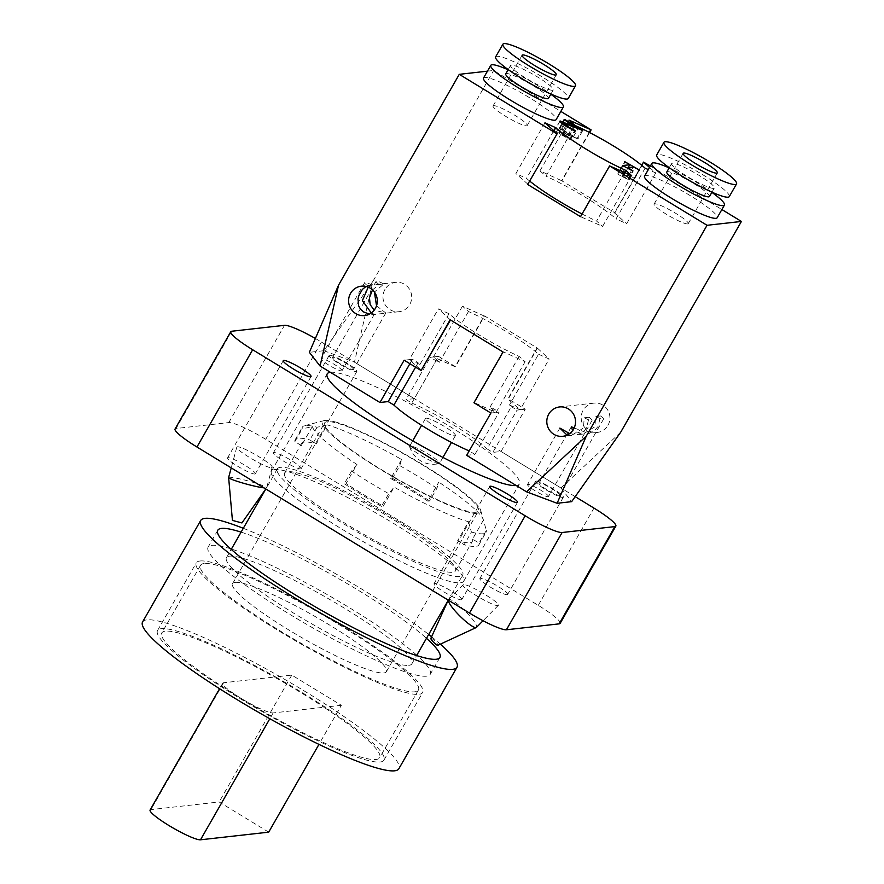 <?xml version="1.0" encoding="UTF-8"?>
<svg xmlns="http://www.w3.org/2000/svg" width="884" height="884" viewBox="0 0 884 884"><rect width="100%" height="100%" fill="white"/><g stroke="black" fill="none" stroke-linecap="round" stroke-linejoin="round"><path stroke-width="0.66" stroke-dasharray="4.42 3.31" d="M228.636 477.515A19.691 1.724 -165 0 1 229.199 477.272A19.691 1.724 -165 0 1 250.183 481.515A19.691 1.724 -165 0 1 266.67 487.714A19.691 1.724 -165 0 1 266.648 487.769A19.691 1.724 -165 0 1 264.04 487.88M271.565 467.658L272.15 467.293C273.93 464.63 241.741 445.691 237.365 446.829L236.779 447.182C234.989 449.857 267.189 468.796 271.565 467.658M232.426 520.389L241.929 522.941M448.287 600.148A19.691 3.635 -135.2 0 1 448.365 599.849A19.691 3.635 -135.2 0 1 448.508 599.639A19.691 3.635 -135.2 0 1 465.05 610.932A19.691 3.635 -135.2 0 1 476.465 627.386M463.647 584.7L463.161 584.888C459.835 586.788 493.261 606.689 497.847 605.54L498.333 605.352C501.659 603.452 468.233 583.551 463.647 584.7M430.862 638.403A4.917 0.906 -135.2 0 1 435.038 641.165A4.917 0.906 -135.2 0 1 437.834 645.32M536.047 481.073A16 2.254 -150.2 0 1 551.892 488.056A16 2.254 -150.2 0 1 563.34 497.195A16 2.254 -150.2 0 1 562.887 497.427A16 2.254 -150.2 0 1 547.03 490.443A16 2.254 -150.2 0 1 535.582 481.294A16 2.254 -150.2 0 1 536.047 481.073M507.184 594.689A16 2.254 29.8 0 0 507.637 594.457A16 2.254 29.8 0 0 494.874 584.556A16 2.254 29.8 0 0 479.879 578.556A16 2.254 29.8 0 0 491.327 587.705A16 2.254 29.8 0 0 507.184 594.689M254.868 474.023A16 2.254 29.8 0 0 255.332 473.802A16 2.254 29.8 0 0 242.57 463.89A16 2.254 29.8 0 0 227.564 457.901A16 2.254 29.8 0 0 239.012 467.039A16 2.254 29.8 0 0 254.868 474.023M329.577 355.269A16 2.254 -150.2 0 1 345.434 362.252A16 2.254 -150.2 0 1 356.882 371.402A16 2.254 -150.2 0 1 356.418 371.623A16 2.254 -150.2 0 1 340.572 364.639A16 2.254 -150.2 0 1 329.113 355.501A16 2.254 -150.2 0 1 329.577 355.269M300.715 468.885A16 2.254 29.8 0 0 301.179 468.664A16 2.254 29.8 0 0 288.416 458.752A16 2.254 29.8 0 0 273.41 452.763A16 2.254 29.8 0 0 284.869 461.901A16 2.254 29.8 0 0 300.715 468.885M461.326 599.827A16 2.254 29.8 0 0 461.791 599.595A16 2.254 29.8 0 0 449.028 589.694A16 2.254 29.8 0 0 434.033 583.694A16 2.254 29.8 0 0 445.481 592.844A16 2.254 29.8 0 0 461.326 599.827M330.395 372.308A110.754 15.603 -150.2 0 1 440.155 420.662A110.754 15.603 -150.2 0 1 519.416 483.957A110.754 15.603 -150.2 0 1 516.212 485.526M460.509 582.788A110.754 15.603 29.8 0 0 463.713 581.219A110.754 15.603 29.8 0 0 375.357 512.643A110.754 15.603 29.8 0 0 271.498 471.139A110.754 15.603 29.8 0 0 350.76 534.433A110.754 15.603 29.8 0 0 460.509 582.788M560.136 623.375A34.454 4.851 29.8 0 0 538.257 605.352L265.73 439.304A34.454 4.851 29.8 0 0 228.801 422.585L176.071 428.497A34.454 4.851 29.8 0 0 175.076 428.983M315.378 338.473A34.454 4.851 -150.2 0 1 321.433 342.042L265.73 439.304M575.186 496.653L321.433 342.042M574.191 427.922L588.379 433.447L593.772 431.403L598.092 426.431L600.59 415.966L595.739 416.508L594.855 426.795L583.075 434.044L572.644 430.574M600.59 415.966A12.056 1.702 -150.2 0 1 603.518 419.127A12.056 1.702 -150.2 0 1 603.175 419.292A12.056 1.702 -150.2 0 1 595.739 416.508M559.583 495.416A12.056 1.702 29.8 0 0 559.926 495.239A12.056 1.702 29.8 0 0 550.312 487.769A12.056 1.702 29.8 0 0 538.997 483.25A12.056 1.702 29.8 0 0 547.627 490.145A12.056 1.702 29.8 0 0 559.583 495.416M366.009 286.471L372.451 285.234L368.241 287.178M367.6 285.775A12.056 1.702 -150.2 0 1 364.672 282.615A12.056 1.702 -150.2 0 1 372.451 285.234M371.269 312.958L374.33 314.273L369.335 314.14M341.655 370.893A12.056 1.702 29.8 0 0 342.009 370.728A12.056 1.702 29.8 0 0 332.384 363.258A12.056 1.702 29.8 0 0 321.069 358.738A12.056 1.702 29.8 0 0 329.71 365.633A12.056 1.702 29.8 0 0 341.655 370.893M372.507 289.908L379.07 284.493L383.91 283.952L374.407 292.04M379.07 284.493A12.056 1.702 -150.2 0 1 376.131 281.333A12.056 1.702 -150.2 0 1 383.91 283.952M376.518 305.809L385.8 312.991L374.219 310.107M353.114 369.611A12.056 1.702 29.8 0 0 353.467 369.446A12.056 1.702 29.8 0 0 343.843 361.976A12.056 1.702 29.8 0 0 332.539 357.456A12.056 1.702 29.8 0 0 341.169 364.352A12.056 1.702 29.8 0 0 353.114 369.611M569.672 433.58L576.921 434.729L582.313 432.685L584.633 430.552L586.633 427.723L589.12 417.248L584.269 417.789L583.385 428.088L571.616 435.326L567.053 435.138M589.12 417.248A12.056 1.702 -150.2 0 1 592.059 420.408A12.056 1.702 -150.2 0 1 591.716 420.574A12.056 1.702 -150.2 0 1 584.269 417.789M548.113 496.697A12.056 1.702 29.8 0 0 548.467 496.521A12.056 1.702 29.8 0 0 538.842 489.062A12.056 1.702 29.8 0 0 527.538 484.543A12.056 1.702 29.8 0 0 536.168 491.427A12.056 1.702 29.8 0 0 548.113 496.697M454.951 435.801A17.227 2.431 29.8 0 0 455.448 435.547A17.227 2.431 29.8 0 0 441.713 424.884A17.227 2.431 29.8 0 0 425.547 418.43A17.227 2.431 29.8 0 0 437.878 428.276A17.227 2.431 29.8 0 0 454.951 435.801M439.039 463.581A17.227 2.431 -150.2 0 1 423.049 456.697A17.227 2.431 -150.2 0 1 409.623 446.608A17.227 2.431 -150.2 0 1 409.635 446.21A17.227 2.431 -150.2 0 1 425.79 452.674A17.227 2.431 -150.2 0 1 439.536 463.338A17.227 2.431 -150.2 0 1 439.204 463.559A17.227 2.431 -150.2 0 1 439.039 463.581M620.712 432.199L560.92 487.968L501.051 451.481L492.797 452.409L487.095 448.928L511.317 406.64A59.073 8.321 29.8 0 0 509.482 404.96L538.544 354.219A59.073 8.321 29.8 0 0 468.476 311.522L462.465 306.184L484.089 315.975L455.028 366.727L433.403 356.937L430.298 357.28L436 360.76L411.789 403.049L406.087 399.568L430.298 357.28M560.92 487.968L571.65 501.659M466.664 455.337L474.918 454.409L469.216 450.939A59.073 8.321 -150.2 0 1 469.194 450.928M323.887 350.694L354.462 362.164L372.96 281.245L323.887 350.694L309.356 352.329M501.051 451.481L525.273 409.193L508.344 398.883L537.406 348.13L484.543 315.931L455.481 366.672L438.552 356.363L414.342 398.651L354.462 362.164M414.342 398.651L406.087 399.568M411.789 403.049A59.073 8.321 -150.2 0 1 487.095 448.928M487.449 71.173L493.659 70.477L560.832 111.406M372.96 281.245L493.659 70.477M577.959 138.921L559.329 131.849L562.964 135.02L570.777 139.285L569.639 139.407L561.749 134.954C556.235 131.55 554.102 129.716 555.34 129.451L573.396 136.81L559.196 128.158L560.136 128.058L577.959 138.921L582.799 130.456M559.826 121.163L554.986 129.617L559.881 121.528M564.18 123.384L559.329 131.849L559.749 132.832L564.235 125.009M569.639 139.407L574.478 130.954M558.445 130.191L562.202 123.627M563.683 132.39L568.147 124.578M573.396 136.81L577.937 128.876M559.196 128.158L564.047 119.705M560.136 128.058L564.688 120.091M576.821 139.042L581.661 130.589M567.318 137.495L571.871 129.539M570.567 139.153L575.318 130.854M570.777 139.285L575.628 130.821M620.712 175.839L617.717 174.015L624.944 173.198L619.817 170.071L620.634 169.982L634.734 178.579L628.668 175.474L623.286 176.071L627.806 179.353L620.712 175.839L625.552 167.374M627.806 179.353L632.646 170.888M628.535 179.264L633.375 170.811M623.286 176.071L627.828 168.148M628.668 175.474L633.508 167.01M633.916 178.667L638.756 170.203M634.734 178.579L639.574 170.115M620.634 169.982L625.22 161.96M619.817 170.071L624.656 161.617M624.944 173.198L628.137 167.617M617.717 174.015L622.557 165.551M687.697 223.928A19.691 2.774 -150.2 0 1 668.182 215.331A19.691 2.774 -150.2 0 1 654.094 204.082A19.691 2.774 -150.2 0 1 672.558 211.453A19.691 2.774 -150.2 0 1 688.26 223.652A19.691 2.774 -150.2 0 1 687.697 223.928M729.278 196.602A41.835 5.901 29.8 0 0 699.343 172.689A41.835 5.901 29.8 0 0 657.873 154.413A41.835 5.901 29.8 0 0 656.668 155.009M672.326 163.22A24.608 3.47 29.8 0 0 671.619 163.573A24.608 3.47 29.8 0 0 691.255 178.811A24.608 3.47 29.8 0 0 714.327 188.038A24.608 3.47 29.8 0 0 696.714 173.971A24.608 3.47 29.8 0 0 672.326 163.22M709.487 196.491A24.608 3.47 29.8 0 0 691.874 182.424A24.608 3.47 29.8 0 0 667.486 171.684A24.608 3.47 29.8 0 0 666.779 172.026M711.863 192.358A41.835 5.901 29.8 0 0 669.144 167.894M644.558 176.159A41.835 5.901 -150.2 0 1 645.762 175.562A41.835 5.901 -150.2 0 1 687.233 193.828A41.835 5.901 -150.2 0 1 717.178 217.74M493.626 105.671A19.691 2.774 29.8 0 0 493.051 105.958A19.691 2.774 29.8 0 0 508.764 118.147A19.691 2.774 29.8 0 0 527.229 125.528A19.691 2.774 29.8 0 0 513.129 114.268A19.691 2.774 29.8 0 0 493.626 105.671M495.626 56.885A41.835 5.901 -150.2 0 1 534.864 72.565A41.835 5.901 -150.2 0 1 568.246 98.478M552.577 90.256A24.608 3.47 -150.2 0 1 528.19 79.516A24.608 3.47 -150.2 0 1 510.576 65.449A24.608 3.47 -150.2 0 1 533.66 74.676A24.608 3.47 -150.2 0 1 553.296 89.914A24.608 3.47 -150.2 0 1 552.577 90.256M505.736 73.902A24.608 3.47 -150.2 0 1 528.82 83.129A24.608 3.47 -150.2 0 1 548.445 98.367M508.101 69.77A41.835 5.901 -150.2 0 1 550.82 94.234M483.515 78.035A41.835 5.901 -150.2 0 1 522.753 93.704A41.835 5.901 -150.2 0 1 556.135 119.616M537.406 348.13L549.174 359.026L538.544 354.219M438.552 356.363L433.403 356.937L439.403 362.263A59.073 8.321 29.8 0 0 436 360.76M450.166 319.776L438.387 308.881L449.017 313.698A59.073 8.321 29.8 0 0 519.096 356.396L525.107 361.722L503.471 351.931L474.41 402.684L496.046 412.463L499.14 412.121L474.918 454.409M490.885 413.049L496.046 412.463L490.034 407.137A59.073 8.321 29.8 0 0 493.438 408.651L499.14 412.121M493.438 408.651L469.216 450.939M439.403 362.263L468.476 311.522M433.403 356.937L462.465 306.184M509.482 404.96L520.112 409.767L549.174 359.026M525.273 409.193L520.112 409.767L507.88 398.927L536.942 348.186M496.046 412.463L525.107 361.722M490.034 407.137L519.096 356.396M415.602 367.169L418.121 362.76A59.073 8.321 29.8 0 0 419.955 364.44L449.017 313.698M419.955 364.44L409.325 359.633L438.387 308.881M404.165 360.208L409.325 359.633L421.558 370.473M520.112 409.767L517.018 410.121L492.797 452.409M511.317 406.64L517.018 410.121M607.938 425.337A14.763 14.354 -96.4 0 0 593.904 403.115A14.763 14.354 -96.4 0 0 583.517 425.768A14.763 14.354 -96.4 0 0 607.938 425.337M384.96 289.466A14.763 14.354 -96.4 0 0 398.982 311.698A14.763 14.354 -96.4 0 0 409.369 289.035A14.763 14.354 -96.4 0 0 384.96 289.466M589.252 132.357L561.594 180.656L614.899 212.812L643.961 162.059M589.584 132.534L562.047 180.601M569.02 120.125L539.958 170.866L561.594 180.656M575.031 125.451L545.969 176.192L539.958 170.866M645.11 168.148L616.049 218.889A59.073 8.321 29.8 0 0 545.969 176.192M649.541 167.463L655.74 172.955L648.315 169.595M655.74 172.955L626.679 223.696L616.049 218.889M641.696 165.264L614.446 212.856L626.679 223.696M631.662 175.651L602.601 226.403L580.512 216.657M610.037 165.861L580.976 216.613M624.469 172.391L596.589 221.066L602.601 226.403M553.826 130.688L526.521 178.369A59.073 8.321 29.8 0 0 529.925 181.253M582.048 213.983A59.073 8.321 29.8 0 0 596.589 221.066M544.953 122.821L515.891 173.562L526.521 178.369M528.124 184.402L515.891 173.562M650.392 165.971L721.874 209.53M409.325 359.633L412.419 359.291L418.121 362.76M409.9 363.7L412.419 359.291M142.589 621.949A147.672 20.807 -150.2 0 1 279.642 676.459A147.672 20.807 -150.2 0 1 329.191 706.659A147.672 20.807 -150.2 0 1 398.872 768.726M341.357 705.288L323.909 707.244A125.517 17.691 29.8 0 0 274.36 677.056L223.608 682.746A29.537 4.166 29.8 0 0 222.746 683.166A29.537 4.166 29.8 0 0 241.498 698.614A29.537 4.166 29.8 0 0 273.156 712.935L323.909 707.244A125.517 17.691 29.8 0 1 379.656 757.71A125.517 17.691 29.8 0 1 241.498 698.614A125.517 17.691 29.8 0 1 161.805 632.955A125.517 17.691 29.8 0 1 274.36 677.056L275.543 676.923A130.445 18.376 29.8 0 0 157.54 630.513A130.445 18.376 29.8 0 0 261.598 711.288A130.445 18.376 29.8 0 0 383.921 760.163A130.445 18.376 29.8 0 0 325.091 707.112A130.445 18.376 29.8 0 0 275.543 676.923L291.797 675.1L341.357 705.288L318.958 744.383M268.692 832.164L219.144 801.965L150.943 809.611A29.537 4.166 29.8 0 0 150.092 810.031M291.797 675.1L219.144 801.965M235.155 582.39A88.599 12.487 -150.2 0 1 322.958 621.065A88.599 12.487 -150.2 0 1 386.363 671.707A88.599 12.487 -150.2 0 1 383.811 672.956A88.599 12.487 -150.2 0 1 295.996 634.27A88.599 12.487 -150.2 0 1 232.591 583.639A88.599 12.487 -150.2 0 1 235.155 582.39M204.182 563.517A125.517 17.691 29.8 0 0 200.558 565.296A125.517 17.691 29.8 0 0 300.693 643.022A125.517 17.691 29.8 0 0 418.397 690.05A125.517 17.691 29.8 0 0 362.661 639.585A125.517 17.691 29.8 0 0 204.182 563.517M200.049 560.997A130.445 18.376 -150.2 0 1 363.843 639.452A130.445 18.376 -150.2 0 1 422.674 692.504A130.445 18.376 -150.2 0 1 300.35 643.618A130.445 18.376 -150.2 0 1 196.281 562.843A130.445 18.376 -150.2 0 1 200.049 560.997M230.569 548.787A127.981 18.034 29.8 0 0 208.105 547.152A127.981 18.034 29.8 0 0 299.698 620.292A127.981 18.034 29.8 0 0 426.53 676.172A127.981 18.034 29.8 0 0 430.221 674.359A127.981 18.034 29.8 0 0 417.447 655.817M416.795 655.221A127.981 18.034 29.8 0 0 231.409 549.052M241.1 532.135A127.981 18.034 -150.2 0 1 426.486 638.303M408.773 665.354A106.82 15.05 29.8 0 0 411.856 663.84A106.82 15.05 29.8 0 0 326.649 597.694A106.82 15.05 29.8 0 0 226.481 557.671A106.82 15.05 29.8 0 0 302.914 618.712A106.82 15.05 29.8 0 0 408.773 665.354M475.835 512.267A88.599 12.487 -150.2 0 1 388.032 473.581A88.599 12.487 -150.2 0 1 324.627 422.939A88.599 12.487 -150.2 0 1 407.712 456.144A88.599 12.487 -150.2 0 1 478.399 511.007A88.599 12.487 -150.2 0 1 475.835 512.267M468.531 521.737L471.415 532.058L464.155 544.743L457.636 540.776L468.531 521.737A98.444 13.868 29.8 0 1 394.12 487.139L383.225 506.178L381.468 506.366L388.728 493.681L394.12 487.139M284.471 475.194A98.444 13.868 -150.2 0 1 284.593 473.028A98.444 13.868 -150.2 0 1 376.916 509.913A98.444 13.868 -150.2 0 1 455.459 570.876A98.444 13.868 -150.2 0 1 452.608 572.268A98.444 13.868 -150.2 0 1 361.026 532.776A98.444 13.868 -150.2 0 1 284.471 475.194M312.328 426.563L301.433 445.591A98.444 13.868 -150.2 0 1 301.554 443.425A98.444 13.868 -150.2 0 1 316.328 443.923L327.224 424.895L317.069 427.27A105.826 14.906 29.8 0 0 304.394 425.757A105.826 14.906 29.8 0 0 302.405 427.071A105.826 14.906 29.8 0 0 302.173 428.939L312.328 426.563A98.444 13.868 29.8 0 0 356.959 464.498L346.064 483.526A98.444 13.868 -150.2 0 0 383.225 506.178M401.634 459.492L390.739 478.52L392.496 478.332L399.756 465.636L401.634 459.492A98.444 13.868 29.8 0 0 327.224 424.895M390.739 478.52A98.444 13.868 -150.2 0 1 427.9 501.173L438.796 482.134L436.928 488.288L429.657 500.974L427.9 501.173M483.426 520.068L472.531 539.107L479.051 543.074L486.322 530.389L483.426 520.068A98.444 13.868 29.8 0 0 483.415 520.035A98.444 13.868 29.8 0 0 438.796 482.134M472.531 539.107A98.444 13.868 -150.2 0 1 472.41 541.273A98.444 13.868 -150.2 0 1 457.636 540.776M381.468 506.366A105.826 14.906 -150.2 0 1 344.296 483.725L346.064 483.526M479.051 543.074A105.826 14.906 -150.2 0 1 478.819 544.942A105.826 14.906 -150.2 0 1 464.155 544.743M356.959 464.498L351.567 471.039A105.826 14.906 29.8 0 0 388.728 493.681M351.567 471.039L344.296 483.725M471.415 532.058A105.826 14.906 29.8 0 0 486.078 532.256A105.826 14.906 29.8 0 0 486.322 530.389M301.433 445.591L294.902 441.624L302.173 428.939M317.069 427.27L309.809 439.956L316.328 443.923M294.902 441.624A105.826 14.906 -150.2 0 1 295.146 439.757A105.826 14.906 -150.2 0 1 309.809 439.956M392.496 478.332A105.826 14.906 -150.2 0 1 429.657 500.974M436.928 488.288A105.826 14.906 29.8 0 0 399.756 465.636M335.102 421.889A91.063 12.829 -150.2 0 1 421.723 464.001A91.063 12.829 -150.2 0 1 480.642 510.19A91.063 12.829 -150.2 0 1 477.901 513.527A91.063 12.829 -150.2 0 1 382.12 470.454A91.063 12.829 -150.2 0 1 324.196 420.596A91.063 12.829 -150.2 0 1 335.102 421.889M459.636 576.545A106.82 15.05 -150.2 0 1 353.777 529.914A106.82 15.05 -150.2 0 1 277.333 468.863A106.82 15.05 -150.2 0 1 377.501 508.886A106.82 15.05 -150.2 0 1 462.719 575.031A106.82 15.05 -150.2 0 1 459.636 576.545M243.299 528.289A147.672 20.807 -150.2 0 1 337.765 574.976A147.672 20.807 -150.2 0 1 428.685 634.458M431.602 636.778A147.672 20.807 -150.2 0 1 440.376 644.149M228.801 422.585L284.504 325.323M538.257 605.352L593.96 508.09M231.774 331.235L176.071 428.497M561.749 134.954L566.6 126.5M567.904 135.009L572.755 126.545M562.964 135.02L567.528 127.053M273.156 712.935L269.83 718.736M223.608 682.746L150.943 809.611M236.779 447.182L231.221 467.89M272.15 467.304L266.67 487.714M277.333 468.863L266.648 487.769M463.161 584.888L448.508 599.639M498.333 605.352L483.062 620.734M535.582 481.294L479.879 578.556M563.34 497.195L507.637 594.457M283.267 360.639L227.564 457.901M311.035 376.54L255.332 473.802M329.113 355.501L273.41 452.763M356.882 371.402L301.179 468.664M489.736 486.432L434.033 583.694M517.494 502.333L461.791 599.595M463.713 581.219L519.416 483.957M271.498 471.139L327.202 373.877M571.329 426.806L538.997 483.25M603.518 419.127L559.926 495.239M364.672 282.615L321.069 358.738M374.33 314.273L342.009 370.728M376.131 281.333L332.539 357.456M385.8 312.991L353.467 369.446M559.87 428.088L527.538 484.543M592.059 420.408L548.467 496.521M425.547 418.43L421.591 425.337M412.717 440.829L409.635 446.21M455.448 435.547L451.492 442.464M442.928 457.415L439.536 463.338M409.623 446.608A24.608 24.608 0 0 0 439.204 463.559M559.097 131.948L563.395 124.456M683.155 153.33L654.094 204.082M717.322 172.899L688.26 223.652M711.963 192.171L714.327 188.038M669.243 167.706L671.619 163.573M527.229 125.528L556.29 74.775M493.051 105.958L522.112 55.206M510.576 65.449L508.212 69.582M553.296 89.914L550.92 94.047M593.904 403.115L559.517 406.96M597.186 432.464L588.379 433.447M583.075 434.044L576.921 434.729M571.616 435.326L562.799 436.309M395.701 282.339L361.313 286.195M398.982 311.698L364.606 315.544M222.746 683.166L219.563 688.724M200.558 565.296L161.805 632.955M418.397 690.05L379.656 757.71M383.921 760.163L422.674 692.504M157.54 630.513L196.281 562.843M217.796 530.234L208.105 547.152M439.912 657.442L430.221 674.359M386.363 671.707L478.399 511.007M232.591 583.639L324.627 422.939M455.459 570.876L472.41 541.273M284.593 473.028L301.554 443.425M478.819 544.942L486.078 532.256M295.146 439.757L302.405 427.071M324.196 420.596L304.394 425.757M480.642 510.19L483.415 520.035M411.856 663.84L416.607 655.541M447.845 600.998L462.719 575.031M226.481 557.671L231.232 549.373"/><path stroke-width="1.33" d="M264.04 487.88A19.691 1.724 -165 0 1 242.724 483.029A19.691 1.724 -165 0 1 228.636 477.57A19.691 1.724 -165 0 1 228.636 477.515L231.221 467.89M231.232 549.373L265.819 488.962L241.929 522.941L232.426 520.389L228.636 477.57M483.062 620.734L476.465 627.386A19.691 3.635 -135.2 0 1 476.255 627.529A19.691 3.635 -135.2 0 1 475.935 627.607A19.691 3.635 -135.2 0 1 459.89 616.049A19.691 3.635 -135.2 0 1 448.287 600.148M476.255 627.529L437.834 645.32A4.917 0.906 -135.2 0 1 437.757 645.342A4.917 0.906 -135.2 0 1 433.613 642.325A4.917 0.906 -135.2 0 1 430.862 638.403L448.243 600.125M283.731 360.407A16 2.254 -150.2 0 1 299.588 367.39A16 2.254 -150.2 0 1 311.035 376.54A16 2.254 -150.2 0 1 310.571 376.761A16 2.254 -150.2 0 1 294.715 369.777A16 2.254 -150.2 0 1 283.267 360.639A16 2.254 -150.2 0 1 283.731 360.407M490.2 486.211A16 2.254 -150.2 0 1 506.046 493.195A16 2.254 -150.2 0 1 517.494 502.333A16 2.254 -150.2 0 1 517.041 502.565A16 2.254 -150.2 0 1 501.184 495.581A16 2.254 -150.2 0 1 489.736 486.432A16 2.254 -150.2 0 1 490.2 486.211M516.212 485.526A110.754 15.603 -150.2 0 1 406.463 437.171A110.754 15.603 -150.2 0 1 327.202 373.877A110.754 15.603 -150.2 0 1 330.395 372.308M230.779 331.721L175.076 428.983A34.454 4.851 29.8 0 0 196.955 447.006L252.658 349.744A34.454 4.851 -150.2 0 1 230.779 331.721A34.454 4.851 -150.2 0 1 231.774 331.235L284.504 325.323A34.454 4.851 -150.2 0 1 315.378 338.473M196.955 447.006L469.481 613.065A34.454 4.851 29.8 0 0 506.41 629.773L562.113 532.511L614.844 526.599A34.454 4.851 -150.2 0 0 615.839 526.113A34.454 4.851 -150.2 0 0 593.96 508.09L575.186 496.653M252.658 349.744L525.184 515.792L469.481 613.065M562.113 532.511A34.454 4.851 -150.2 0 1 525.184 515.792M506.41 629.773L559.141 623.861A34.454 4.851 29.8 0 0 560.136 623.375L615.839 526.113M572.644 430.574L571.329 426.806L574.191 427.922M368.241 287.178L362.385 300.582L371.269 312.958M369.335 314.14L363.446 311.875L360.562 309.256L358.683 305.952L358.009 299.002L358.882 295.532L362.396 289.388L366.009 286.471M374.407 292.04L376.518 305.809M374.219 310.107L370.142 304.671L369.468 297.709L372.507 289.908M567.053 435.138L559.87 428.088L569.672 433.58M557.108 503.283L526.544 491.813L586.324 436.055L557.108 503.283L571.65 501.659L620.712 432.199L741.411 221.442L707.034 225.287L609.584 165.916L580.512 216.657L527.66 184.458L557.185 133.661L544.953 122.821L555.583 127.627A59.073 8.321 29.8 0 0 625.662 170.325L631.662 175.651L609.584 165.916M320.074 366.02L309.356 352.329L338.572 285.101L320.074 366.02L379.954 402.496L404.165 360.208L421.104 370.529L450.166 319.776L503.018 351.987L473.957 402.728L490.885 413.049L466.664 455.337L526.544 491.813M469.194 450.928A59.073 8.321 -150.2 0 1 393.91 405.049L388.209 401.579L409.9 363.7M379.954 402.496L388.209 401.579M556.721 133.705L459.271 74.333L338.572 285.101M459.271 74.333L487.449 71.173M574.478 130.954L566.6 126.5C561.086 123.097 558.942 121.263 560.18 120.998L578.235 128.346L564.047 119.705L564.975 119.594L582.799 130.456L564.18 123.384L567.804 126.567L575.628 130.821L574.478 130.954M562.202 123.627L563.285 121.727M568.147 124.578L568.523 123.937M564.18 123.384L564.235 125.009M632.646 170.888L622.557 165.551L629.784 164.744L624.656 161.617L639.574 170.115L633.508 167.01L628.137 167.617L632.646 170.888M627.828 168.148L629.784 164.744M716.758 173.176A19.691 2.774 -150.2 0 1 697.244 164.579A19.691 2.774 -150.2 0 1 683.155 153.33A19.691 2.774 -150.2 0 1 701.62 160.711A19.691 2.774 -150.2 0 1 717.322 172.899A19.691 2.774 -150.2 0 1 716.758 173.176M665.144 141.727A41.835 5.901 29.8 0 0 663.928 142.324A41.835 5.901 29.8 0 0 697.31 168.236A41.835 5.901 29.8 0 0 736.549 183.905A41.835 5.901 29.8 0 0 706.603 160.004A41.835 5.901 29.8 0 0 665.144 141.727M663.928 142.324L656.668 155.009A41.835 5.901 29.8 0 0 690.05 180.922A41.835 5.901 29.8 0 0 729.278 196.602L736.549 183.905M669.243 167.706L666.779 172.026A24.608 3.47 29.8 0 0 686.404 187.264A24.608 3.47 29.8 0 0 709.487 196.491L711.963 192.171M669.144 167.894A41.835 5.901 29.8 0 0 653.033 162.877A41.835 5.901 29.8 0 0 651.828 163.463A41.835 5.901 29.8 0 0 685.199 189.375A41.835 5.901 29.8 0 0 724.438 205.055A41.835 5.901 29.8 0 0 711.863 192.358M724.438 205.055L717.178 217.74A41.835 5.901 -150.2 0 1 677.94 202.06A41.835 5.901 -150.2 0 1 644.558 176.159L651.828 163.463M522.687 54.93A19.691 2.774 -150.2 0 1 542.201 63.526A19.691 2.774 -150.2 0 1 556.29 74.775A19.691 2.774 -150.2 0 1 537.826 67.405A19.691 2.774 -150.2 0 1 522.112 55.206A19.691 2.774 -150.2 0 1 522.687 54.93M574.302 86.378A41.835 5.901 -150.2 0 1 532.831 68.112A41.835 5.901 -150.2 0 1 502.897 44.2A41.835 5.901 -150.2 0 1 542.135 59.88A41.835 5.901 -150.2 0 1 575.506 85.792A41.835 5.901 -150.2 0 1 574.302 86.378M575.506 85.792L568.246 98.478A41.835 5.901 -150.2 0 1 567.031 99.063A41.835 5.901 -150.2 0 1 525.571 80.798A41.835 5.901 -150.2 0 1 495.626 56.885L502.897 44.2M550.92 94.047L548.445 98.367A24.608 3.47 -150.2 0 1 547.737 98.721A24.608 3.47 -150.2 0 1 523.35 87.969A24.608 3.47 -150.2 0 1 505.736 73.902L508.212 69.582M550.82 94.234A41.835 5.901 -150.2 0 1 563.395 106.931A41.835 5.901 -150.2 0 1 562.191 107.528A41.835 5.901 -150.2 0 1 520.731 89.251A41.835 5.901 -150.2 0 1 490.786 65.35A41.835 5.901 -150.2 0 1 508.101 69.77M563.395 106.931L556.135 119.616A41.835 5.901 -150.2 0 1 554.92 120.213A41.835 5.901 -150.2 0 1 513.46 101.947A41.835 5.901 -150.2 0 1 483.515 78.035L490.786 65.35M393.91 405.049L415.602 367.169M421.104 370.529L450.475 319.975M573.55 429.182A14.763 14.354 83.6 0 1 546.898 423.237A14.763 14.354 83.6 0 1 573.197 413.657A14.763 14.354 83.6 0 1 573.55 429.182M375.346 308.417A14.763 14.354 83.6 0 1 348.694 302.472A14.763 14.354 83.6 0 1 374.993 292.891A14.763 14.354 83.6 0 1 375.346 308.417M586.324 436.055L707.034 225.287M648.315 169.595L645.11 168.148A59.073 8.321 29.8 0 0 575.031 125.451L569.02 120.125L591.109 129.86L589.584 132.534M590.656 129.904L589.252 132.357M650.392 165.971L643.508 162.115L649.541 167.463M643.508 162.115L641.696 165.264M625.662 170.325L624.469 172.391M555.583 127.627L553.826 130.688M529.925 181.253A59.073 8.321 29.8 0 0 582.048 213.983M557.185 133.661L527.66 184.458M560.832 111.406L591.109 129.86M721.874 209.53L741.411 221.442M219.563 688.724L150.092 810.031A29.537 4.166 29.8 0 0 171.231 826.905A29.537 4.166 29.8 0 0 200.502 839.8L268.692 832.164L318.958 744.383M440.376 644.149A147.672 20.807 -150.2 0 1 456.995 667.232L398.872 768.726A147.672 20.807 -150.2 0 1 260.393 713.388A147.672 20.807 -150.2 0 1 142.589 621.949L200.712 520.455A147.672 20.807 -150.2 0 1 243.299 528.289M417.447 655.817A127.981 18.034 29.8 0 0 416.795 655.221M231.409 549.052A127.981 18.034 29.8 0 0 230.569 548.787M426.486 638.303A127.981 18.034 -150.2 0 1 439.912 657.442A127.981 18.034 -150.2 0 1 436.21 659.254A127.981 18.034 -150.2 0 1 309.389 603.374A127.981 18.034 -150.2 0 1 217.796 530.234A127.981 18.034 -150.2 0 1 241.1 532.135M456.995 667.232A147.672 20.807 -150.2 0 1 452.73 669.321A147.672 20.807 -150.2 0 1 306.394 604.844A147.672 20.807 -150.2 0 1 200.712 520.455M428.685 634.458A147.672 20.807 -150.2 0 1 431.602 636.778M614.844 526.599L559.141 623.861M269.83 718.736L200.502 839.8M421.591 425.337L412.717 440.829M451.492 442.464L442.928 457.415M563.395 124.456L563.948 123.495M416.607 655.541L447.845 600.998"/></g></svg>
